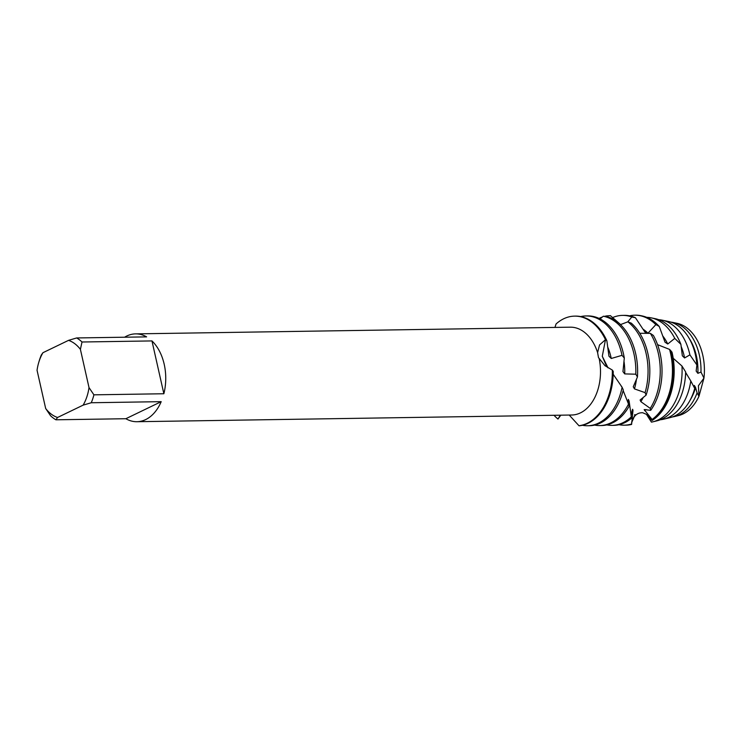 <?xml version="1.0" encoding="UTF-8"?>
<svg xmlns="http://www.w3.org/2000/svg" width="741" height="741" viewBox="0 0 741 741"><rect width="100%" height="100%" fill="white"/><g stroke="black" fill="none" stroke-linecap="round" stroke-linejoin="round"><path stroke-width="1.11" d="M675.403 323.03A46.664 31.344 89.1 0 1 702.774 355.18A46.664 31.344 89.1 0 1 703.95 378.105L698.967 396.296A46.664 31.344 89.1 0 1 676.552 415.96M57.539 417.489A39.532 26.556 89.1 0 1 45.673 408.504L37.05 370.259A39.532 26.556 89.1 0 1 38.699 362.627L39.254 360.765A43.923 29.501 89.1 0 1 41.311 355.013L42.941 352.707L68.533 340.36A39.532 26.556 89.1 0 1 80.398 349.344L82.01 341.999L151.961 340.925A43.923 29.501 89.1 0 1 164.206 364.303A43.923 29.501 89.1 0 1 163.863 393.749L93.912 394.833A43.923 29.501 89.1 0 1 91.263 402.743L161.205 401.659L125.859 418.721L55.918 419.795L57.539 417.489L83.131 405.142L91.263 402.743M124.608 337.22A43.923 29.501 89.1 0 1 135.557 333.876A43.923 29.501 89.1 0 1 146.607 336.877L76.656 337.952A43.923 29.501 89.1 0 1 82.01 341.999M569.199 415.053L579.045 425.816A54.908 36.883 -90.9 0 0 588.122 423.259A54.908 36.883 -90.9 0 0 613.233 371.38L612.325 370.074L604.999 365.711L598.487 357.607L597.607 352.623L599.552 344.926L605.48 339.693L602.285 356.273L608.065 367.86L606.573 366.35L602.285 356.273L605.48 339.702L606.851 340.73L608.963 356.217L611.251 358.477L622.014 355.337L624.302 358.023L622.959 371.63L624.7 373.899L635.806 374.205L637.436 376.984L633.249 386.802M135.557 333.876L570.32 327.179A43.923 29.501 89.1 0 1 597.607 352.623L597.607 352.623M560.798 415.182L557.982 419.045L560.307 415.192M556.065 323.965A54.908 36.883 89.1 0 1 574.608 316.129A54.908 36.883 89.1 0 1 605.48 339.693A54.908 36.883 89.1 0 0 556.065 323.965L554.953 327.411M557.973 419.036A54.908 36.883 89.1 0 1 554.009 415.284A54.908 36.883 89.1 0 0 557.973 419.036M612.325 370.074A54.908 36.883 89.1 0 1 578.999 425.732L578.999 425.732A54.908 36.883 89.1 0 0 612.325 370.074M161.205 401.659A43.923 29.501 89.1 0 1 136.909 421.712A43.923 29.501 89.1 0 1 125.859 418.721M93.912 394.833L89.013 387.589A39.532 26.556 89.1 0 1 83.131 405.142M89.013 387.589L80.398 349.344M38.699 362.627A39.532 26.556 89.1 0 1 42.941 352.707M45.673 408.504L50.564 415.747A43.923 29.501 89.1 0 0 55.918 419.795M151.961 340.925L163.863 393.749M76.656 337.952L68.533 340.36M599.182 358.635L599.182 358.635A43.923 29.501 89.1 0 1 571.672 415.016L136.909 421.712M670.892 322.131A47.572 31.956 89.1 0 1 673.143 322.483L677.089 323.317A46.664 31.344 89.1 0 1 702.774 355.18A46.664 31.344 89.1 0 1 703.95 378.105L698.42 385.737L698.967 396.296A46.664 31.344 89.1 0 1 678.506 415.571L674.588 416.535A47.572 31.956 89.1 0 1 672.356 416.961M673.143 322.483A47.572 31.956 89.1 0 1 699.328 354.967A47.572 31.956 89.1 0 1 700.977 372.047L703.95 378.105M587.613 425.751L589.391 425.723A54.908 36.883 -90.9 0 0 600.321 423.074A54.908 36.883 -90.9 0 0 623.292 389.896L622.107 387.247A54.908 36.883 89.1 0 1 598.543 423.092A54.908 36.883 89.1 0 1 587.613 425.751A54.908 36.883 89.1 0 1 582.398 425.278M624.302 358.023A54.908 36.883 -90.9 0 0 623.505 353.957A54.908 36.883 -90.9 0 0 587.706 315.925L585.918 315.953A54.908 36.883 89.1 0 1 621.727 353.985A54.908 36.883 89.1 0 1 622.014 355.337M580.722 316.583A54.908 36.883 89.1 0 1 585.918 315.953M599.812 425.566L601.59 425.538A54.908 36.883 -90.9 0 0 612.52 422.879A54.908 36.883 -90.9 0 0 629.128 406.235L628.516 404.067A54.908 36.883 89.1 0 1 610.741 422.907A54.908 36.883 89.1 0 1 599.812 425.566A54.908 36.883 89.1 0 1 594.597 425.093M637.436 376.984A54.908 36.883 -90.9 0 0 635.704 353.772A54.908 36.883 -90.9 0 0 606.962 316.639L603.313 316.231A54.908 36.883 89.1 0 1 633.925 353.8A54.908 36.883 89.1 0 1 635.806 374.205M599.052 318.398A54.908 36.883 89.1 0 1 599.395 318.232A54.908 36.883 89.1 0 1 602.387 316.991M612.02 425.371L613.798 425.343A54.908 36.883 -90.9 0 0 624.719 422.694A54.908 36.883 -90.9 0 0 631.489 418.248L631.323 416.831A54.908 36.883 89.1 0 1 622.94 422.722A54.908 36.883 89.1 0 1 612.02 425.371A54.908 36.883 89.1 0 1 606.796 424.899M646.087 395.166A54.908 36.883 -90.9 0 0 647.903 353.577A54.908 36.883 -90.9 0 0 631.295 323.159L627.849 321.826A54.908 36.883 89.1 0 1 646.124 353.605A54.908 36.883 89.1 0 1 645.096 392.647L646.087 395.166L640.104 399.992L640.854 401.65L650.246 408.384L650.7 410.338L644.161 409.56L652.117 419.471L652.108 420.48L646.43 414.321L651.432 422.129A52.583 35.318 89.1 0 0 652.914 421.814A52.583 35.318 89.1 0 0 658.054 419.962A52.583 35.318 89.1 0 0 681.97 366.026L673.217 358.283M624.218 425.186L625.997 425.158A54.908 36.883 -90.9 0 0 631.591 424.436L631.665 423.935A54.908 36.883 89.1 0 1 624.218 425.186A54.908 36.883 89.1 0 1 618.994 424.713M631.665 423.935L632.99 410.31L632.564 409.254L631.073 415.812M650.7 410.338A54.908 36.883 -90.9 0 0 660.101 353.392A54.908 36.883 -90.9 0 0 653.386 335.46L650.348 333.357A54.908 36.883 89.1 0 1 658.323 353.42A54.908 36.883 89.1 0 1 650.246 408.384M652.108 420.48A54.686 36.735 -90.9 0 0 672.263 353.272A54.686 36.735 -90.9 0 0 672.004 352.188L670.8 350.697A54.908 36.883 89.1 0 1 671.42 353.216A54.908 36.883 89.1 0 1 652.154 420.054M670.8 350.697L669.558 349.4A54.908 36.883 89.1 0 1 670.522 353.235A54.908 36.883 89.1 0 1 652.117 419.471M646.43 414.33L642.697 412.737C637.973 412.57 634.518 415.034 632.36 420.138L635.167 414.654L631.647 422.639M652.914 421.814L656.971 420.823A51.648 34.688 -90.9 0 0 662.019 419.008A51.648 34.688 -90.9 0 0 685.629 371.889L681.97 366.026M698.967 396.296L697.086 392.897L695.577 387.543L694.363 385.45L694.725 388.414L690.788 380.967A50.082 33.641 89.1 0 1 668.651 417.405A50.082 33.641 89.1 0 1 663.751 419.174A50.082 33.641 89.1 0 1 660.361 419.739M696.901 364.98A48.61 32.65 -90.9 0 0 695.391 354.717A48.61 32.65 -90.9 0 0 668.641 321.538L662.232 320.177A50.082 33.641 89.1 0 1 689.788 354.374A50.082 33.641 89.1 0 1 689.899 354.856L696.901 364.98L696.16 371.084L697.874 373.344L700.977 372.047M658.814 319.723A50.082 33.641 89.1 0 1 662.232 320.177M663.751 419.174L670.114 417.618A48.61 32.65 -90.9 0 0 674.866 415.905A48.61 32.65 -90.9 0 0 694.725 388.414M697.086 392.897A47.572 31.956 89.1 0 1 679.238 414.858A47.572 31.956 89.1 0 1 674.588 416.535M633.268 386.774A44.803 30.094 89.1 0 1 633.259 386.802L634.463 388.895L645.096 392.647M631.721 421.935L632.36 420.138M631.323 416.831L629.118 401.094L628.349 399.399L627.942 402.882A44.803 30.094 89.1 0 0 629.118 401.094M628.516 404.067L623.144 390.507M621.773 386.839L621.291 386.246M622.107 387.247L613.196 374.27M606.314 316.555L606.74 315.898L610.399 315.638L620.578 324.567M627.775 321.853L631.804 317.009L635.417 317.722L644.865 331.996L647.958 333.218L655.85 324.623L657.517 325.41L659.286 326.522L665.02 342.194M665.01 342.166A44.803 30.094 89.1 0 1 665.029 342.194L667.752 344L674.782 338.396L680.896 344.352L682.331 355.782L684.582 357.959L689.899 354.856M690.788 380.967L685.62 372.39M669.558 349.409L657.563 344.658M650.348 333.357L639.779 333.283M627.849 321.826L620.467 324.604M603.313 316.231L600.062 318.889M695.577 387.543A44.803 30.094 89.1 0 1 690.158 400.103M685.712 372.519A44.803 30.094 89.1 0 1 685.092 379.688M681.201 346.593A44.803 30.094 89.1 0 1 684.582 357.959M680.896 344.352A51.648 34.688 -90.9 0 0 655.396 318.732L651.311 317.87A52.583 35.318 89.1 0 1 674.782 338.396M646.745 317.352A52.583 35.318 89.1 0 1 651.311 317.87M662.852 336.09A44.803 30.094 89.1 0 1 667.752 344M659.286 326.522A54.686 36.735 -90.9 0 0 642.16 315.935L641.197 315.731A54.908 36.883 89.1 0 1 657.517 325.41M629.526 315.833A54.908 36.883 89.1 0 1 634.722 315.203L635.611 315.184A54.908 36.883 89.1 0 1 641.197 315.731M634.722 315.203A54.908 36.883 89.1 0 1 655.85 324.623M645.976 409.514A44.803 30.094 89.1 0 1 644.577 410.579M635.167 414.654A44.803 30.094 89.1 0 1 634.611 414.747M642.975 329.134A44.803 30.094 89.1 0 1 647.958 333.218M635.417 317.722A54.908 36.883 -90.9 0 0 624.302 315.36L622.523 315.388A54.908 36.883 89.1 0 1 631.804 317.009M612.575 317.593A54.908 36.883 89.1 0 1 622.523 315.388M643.345 397.25A44.803 30.094 89.1 0 1 640.854 401.65M632.99 410.31A44.803 30.094 89.1 0 1 631.786 411.181M604.526 316.351A54.908 36.883 89.1 0 1 606.74 315.898M636.426 379.411A44.803 30.094 89.1 0 1 634.463 388.895M624.015 361.469A44.803 30.094 89.1 0 1 624.7 373.899M606.851 340.73A54.908 36.883 -90.9 0 0 575.498 316.111L574.608 316.129M607.768 347.177A44.803 30.094 89.1 0 1 611.251 358.477M689.204 338.433A44.803 30.094 89.1 0 1 697.874 373.344M646.93 414.784L651.172 421.62M631.628 422.879L631.647 422.231"/></g></svg>
